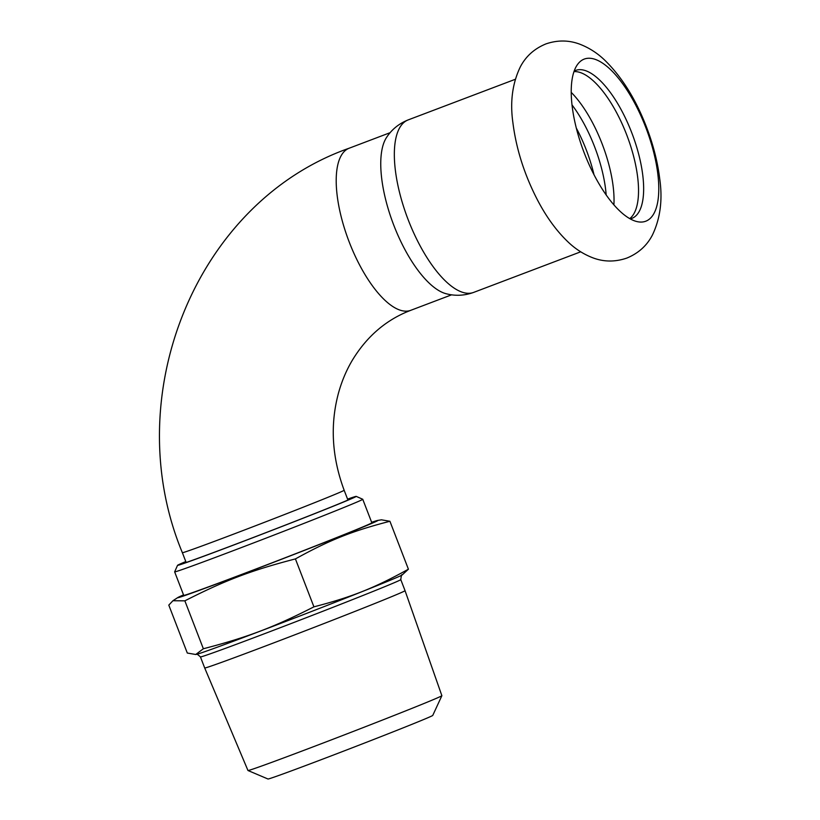 <?xml version="1.0" encoding="UTF-8"?>
<svg xmlns="http://www.w3.org/2000/svg" width="820" height="820" viewBox="0 0 820 820"><rect width="100%" height="100%" fill="white"/><g stroke="black" fill="none" stroke-linecap="round" stroke-linejoin="round"><path stroke-width="1.23" d="M646.211 221.031A86.705 33.302 69.2 0 0 645.658 127.11A86.705 33.302 69.2 0 0 583.789 59.265A86.705 33.302 69.2 0 0 577.68 64.278A86.705 33.302 69.2 0 0 583.861 151.956A86.705 33.302 69.2 0 0 637.365 221.677A86.705 33.302 69.2 0 0 646.211 221.031M630.211 218.899A79.14 30.391 69.2 0 0 631.748 218.438A79.14 30.391 69.2 0 0 632.179 218.263A79.14 30.391 69.2 0 0 631.892 133.096A79.14 30.391 69.2 0 0 575.63 70.428A79.14 30.391 69.2 0 0 575.199 70.602A79.14 30.391 69.2 0 0 574.174 71.104M573.99 71.617A79.14 30.391 -110.8 0 1 626.562 134.47A79.14 30.391 -110.8 0 1 629.729 218.632M571.253 92.414A79.14 30.391 -110.8 0 1 602.085 143.756A79.14 30.391 -110.8 0 1 613.893 204.887M606.175 194.986A79.14 30.391 69.2 0 0 594.541 146.616A79.14 30.391 69.2 0 0 572.032 104.939M247.988 770.513L267.976 779A88.324 1.24 -21.1 0 0 319.123 760.478A88.324 1.24 -21.1 0 0 432.755 715.419L441.867 695.708A103.914 1.466 158.9 0 1 308.166 748.721A103.914 1.466 158.9 0 1 247.988 770.513A103.914 1.466 158.9 0 1 247.968 770.503L204.703 667.982A107.369 1.517 158.9 0 0 266.91 645.473A107.369 1.517 158.9 0 0 405.049 590.677L441.867 695.678A103.914 1.466 158.9 0 1 441.867 695.708M185.843 561.7A91.748 1.291 -21.1 0 0 181.312 563.914A91.748 1.291 -21.1 0 0 234.448 544.675A91.748 1.291 -21.1 0 0 352.477 497.873A91.748 1.291 -21.1 0 0 347.629 499.267M347.577 499.124A95.776 1.353 158.9 0 1 356.228 496.387A95.776 1.353 158.9 0 1 233.013 545.279A95.776 1.353 158.9 0 1 177.54 565.339A95.776 1.353 158.9 0 1 185.791 561.556M233.054 550.743A100.819 1.425 -21.1 0 0 362.768 499.288A100.819 1.425 -21.1 0 0 362.747 499.267L371.839 522.801A100.819 1.425 158.9 0 1 242.125 574.256A100.819 1.425 158.9 0 1 183.721 595.381L174.65 571.868A100.819 1.425 -21.1 0 0 174.65 571.868A100.819 1.425 -21.1 0 0 233.054 550.743M402.159 574.963C401.738 573.949 401.277 575.496 400.785 579.617A107.369 1.517 -21.1 0 1 262.636 634.413A107.369 1.517 -21.1 0 1 200.439 656.922C197.507 654.257 196.123 653.417 196.298 654.401A110.567 1.558 158.9 0 0 260.094 631.216A110.567 1.558 158.9 0 0 402.159 574.963L408.411 569.203C374.043 588.176 351.811 597.032 313.916 606.841C273.409 627.454 247.394 637.314 203.36 648.753L195.744 654.493L187.298 653.038L168.797 605.109L172.928 600.732L184.859 600.834C225.367 580.222 251.371 570.361 295.415 558.912C329.784 539.939 352.016 531.083 389.92 521.274L381.474 519.818L377.692 520.433A107.369 1.517 158.9 0 1 239.809 575.24A107.369 1.517 158.9 0 1 177.786 597.565A107.369 1.517 158.9 0 1 183.526 594.9M203.36 648.753L184.859 600.834M313.916 606.841L295.415 558.912M408.411 569.203L389.92 521.274M371.644 522.309A107.369 1.517 158.9 0 1 377.692 520.433M473.622 292.412A92.25 35.424 69.2 0 1 408.042 219.37A92.25 35.424 69.2 0 1 407.714 120.099A92.25 35.424 69.2 0 1 408.206 119.894C399.063 123.543 391.868 129.355 386.62 137.34A86.705 33.302 69.2 0 0 393.385 224.167A86.705 33.302 69.2 0 0 445.885 293.662C455.11 296.153 464.356 295.743 473.622 292.412L580.703 251.812M347.936 500.056L344.154 490.257A86.705 1.22 158.9 0 1 338.117 493.086A86.705 1.22 158.9 0 1 247.855 528.705A86.705 1.22 158.9 0 1 182.368 552.68L186.15 562.479M182.368 552.68C117.619 397.116 195.324 202.181 349.248 148.184A86.705 33.302 69.2 0 0 348.777 148.369A86.705 33.302 69.2 0 0 349.084 241.674A86.705 33.302 69.2 0 0 410.728 310.329L451.615 294.821M594.008 174.752A77.131 29.622 69.2 0 0 586.239 149.793A77.131 29.622 69.2 0 0 576.347 128.156M646.355 126.731C653.161 144.412 657.62 161.765 659.721 178.811C662.755 199.793 660.315 218.54 652.412 235.043C646.908 245.651 638.36 253.339 626.787 258.095C615.256 262.041 604.032 261.99 593.116 257.921C583.635 254.313 575.158 248.87 567.696 241.613C556.237 230.584 546.12 216.613 537.336 199.701C524.318 174.455 516.169 148.738 512.879 122.539C509.948 101.742 512.449 83.158 520.362 66.799C525.907 56.221 534.466 48.585 546.038 43.87C557.61 39.965 568.844 40.067 579.76 44.177C589.293 47.857 597.811 53.372 605.314 60.731C622.134 77.387 635.807 99.384 646.355 126.731M177.54 565.339L174.65 571.847M356.228 496.387L362.747 499.267M196.298 654.401L195.744 654.493M200.439 656.922L204.703 667.982M400.785 579.617L405.049 590.677M177.786 597.565L172.928 600.732M344.154 490.257C331.823 456.976 329.968 424.483 338.568 392.759C341.817 381.156 346.327 370.445 352.108 360.626C365.853 337.819 384.037 321.604 406.638 311.969L410.728 310.329M349.248 148.184L390.135 132.676M408.206 119.894L515.288 79.294"/></g></svg>
